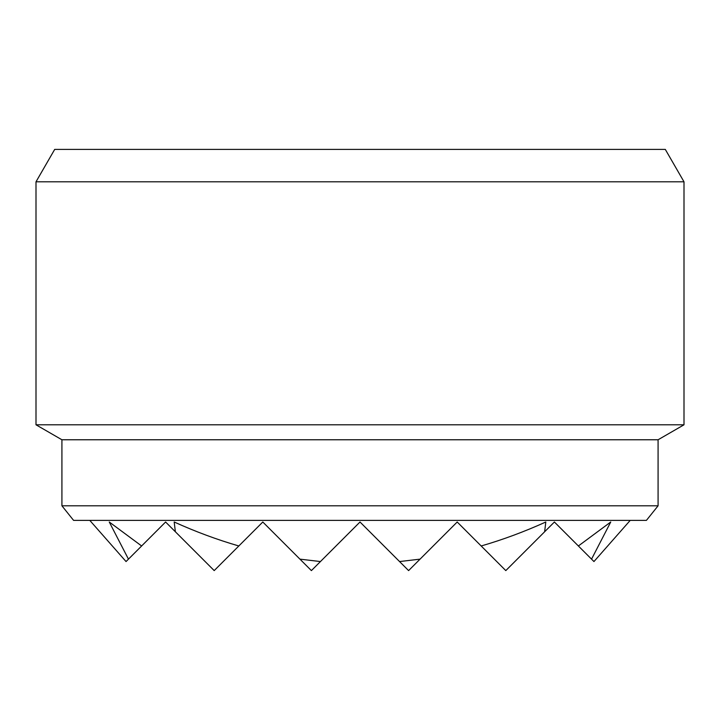 <?xml version="1.0" encoding="UTF-8"?>
<svg xmlns="http://www.w3.org/2000/svg" width="720" height="720" viewBox="0 0 720 720"><rect width="100%" height="100%" fill="white"/><g stroke="black" fill="none" stroke-linecap="round" stroke-linejoin="round"><path stroke-width="1.08" d="M360 181.8L684 181.8L665.298 149.4L54.702 149.4L36 181.8L360 181.8M61.92 505.8L658.08 505.8L646.416 520.38L73.584 520.38L61.92 505.8L61.92 439.767L36 424.8L684 424.8L684 181.8M61.92 439.767L658.08 439.767L684 424.8M89.784 520.38L126.045 561.555L165.6 522L214.2 570.6L262.8 522L311.4 570.6L360 522L399.555 561.555L420.057 559.143L457.2 522L481.176 545.976C502.947 539.658 524.493 531.666 545.814 522L544.626 531.774L554.4 522L578.376 545.976L610.74 522L591.543 559.143L593.955 561.555L630.216 520.38M481.176 545.976L505.8 570.6L544.626 531.774M578.376 545.976L591.543 559.143M399.555 561.555L408.6 570.6L420.057 559.143M175.374 531.774L174.186 522C195.507 531.666 217.053 539.658 238.824 545.976M299.943 559.143L320.445 561.555M128.457 559.143L109.26 522L141.624 545.976M658.08 505.8L658.08 439.767M36 424.8L36 181.8"/></g></svg>
